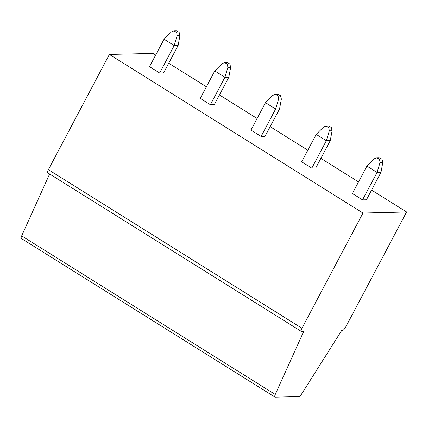 <?xml version="1.0" encoding="UTF-8"?>
<svg xmlns="http://www.w3.org/2000/svg" width="428" height="428" viewBox="0 0 428 428"><rect width="100%" height="100%" fill="white"/><g stroke="black" fill="none" stroke-linecap="round" stroke-linejoin="round"><path stroke-width="0.64" d="M341.64 330.555L301.066 394.857A2.536 0.84 -58 0 1 299.209 396.585L275.257 397.163A3.804 1.257 -58 0 1 274.985 397.098A3.804 1.257 -58 0 1 275.247 394.477L303.698 331.475L301.687 331.523A3.804 1.257 -58 0 1 301.414 331.459A3.804 1.257 -58 0 1 301.959 328.271L362.971 213.042L406.6 211.983L345.594 327.211A3.804 1.257 -58 0 1 342.379 330.539L341.64 330.555M301.414 331.459L47.829 172.869A3.804 1.257 -58 0 1 48.375 169.681L109.386 54.452L153.015 53.393L155.669 55.057M168.723 63.216L206.387 86.772M219.441 94.936L257.105 118.492M270.154 126.656L307.823 150.207M320.872 158.371L358.536 181.927M371.59 190.091L406.6 211.983M109.386 54.452L362.971 213.042M173.805 30.896L171.28 32.004L164.052 39.226L149.527 66.661L159.671 73.001L163.592 72.91L178.118 45.475L174.196 45.566L177.16 35.679L179.937 35.615L179.134 32.271L176.32 30.837L173.805 30.896L176.646 32.33L177.16 35.679M224.523 62.616L221.998 63.724L214.77 70.941L200.245 98.376L210.389 104.721L214.31 104.625L228.836 77.19L224.914 77.286L227.878 67.399L230.655 67.33L229.847 63.986L227.038 62.552L224.523 62.616L227.364 64.045L227.878 67.399M275.236 94.331L272.711 95.439L265.488 102.661L250.958 130.096L261.101 136.441L265.023 136.345L279.554 108.91L275.632 109.006L278.591 99.119L281.367 99.05L280.565 95.706L277.756 94.272L275.236 94.331L278.082 95.765L278.591 99.119M325.954 126.051L323.429 127.159L316.201 134.381L301.676 161.816L311.819 168.156L315.741 168.06L330.266 140.625L326.345 140.721L329.309 130.834L332.085 130.77L331.283 127.426L328.469 125.987L325.954 126.051L328.795 127.48L329.309 130.834M376.672 157.766L374.147 158.879L366.919 166.096L352.394 193.531L362.537 199.876L366.459 199.78L380.984 172.345L377.063 172.441L380.027 162.554L382.803 162.485L381.995 159.141L379.187 157.707L376.672 157.772L379.513 159.2L380.027 162.554M274.985 397.098L21.4 238.508A3.804 1.257 -58 0 1 21.668 235.887L49.621 173.987M164.052 39.226L174.196 45.566L159.671 73.001M179.937 35.615L178.118 45.475M214.77 70.941L224.914 77.286L210.389 104.721M230.655 67.33L228.836 77.19M265.488 102.661L275.632 109.006L261.101 136.441M281.367 99.05L279.554 108.91M316.201 134.381L326.345 140.721L311.819 168.156M332.085 130.77L330.266 140.625M366.919 166.096L377.063 172.441L362.537 199.876M382.803 162.485L380.984 172.345M48.375 169.681L301.959 328.271M21.668 235.887L275.247 394.477"/></g></svg>
